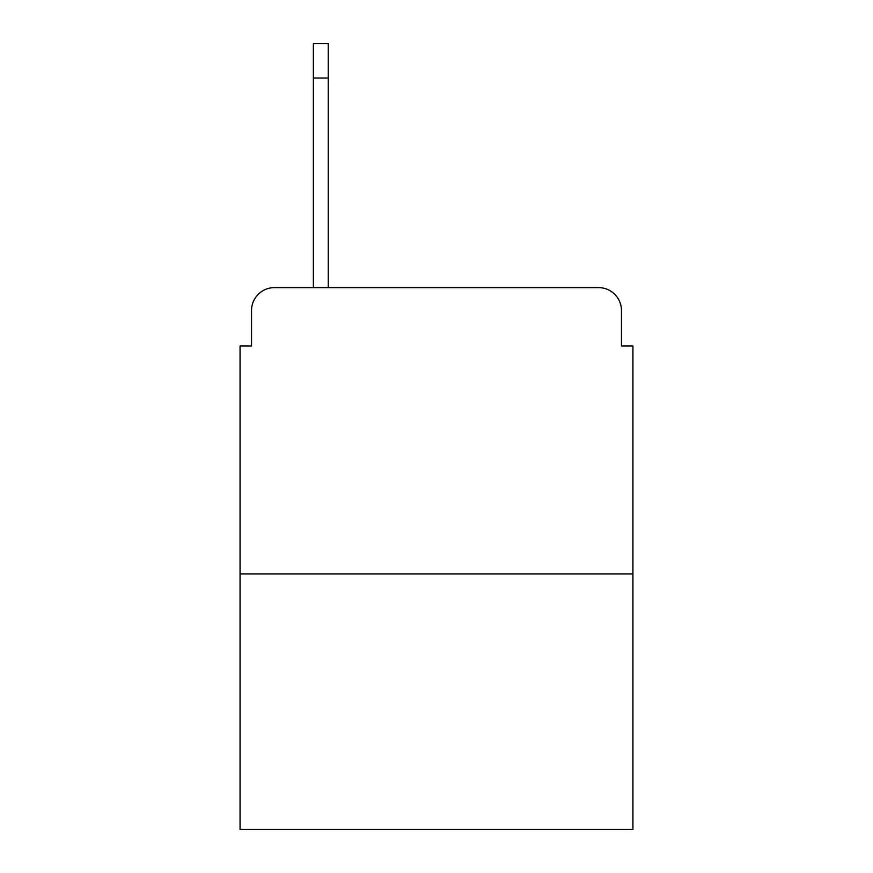 <?xml version="1.0" encoding="UTF-8"?>
<svg xmlns="http://www.w3.org/2000/svg" width="873" height="873" viewBox="0 0 873 873"><rect width="100%" height="100%" fill="white"/><g stroke="black" fill="none" stroke-linecap="round" stroke-linejoin="round"><path stroke-width="1.31" d="M251.533 310.515L251.533 346.014L251.533 310.515A22.905 22.905 0 0 1 274.438 287.61L313.374 287.61L313.374 43.65L328.27 43.65L328.27 287.61L347.159 287.61M632.925 573.943L240.075 573.943L240.075 829.35L632.925 829.35L632.925 346.014L621.467 346.014L621.467 310.515A22.905 22.905 0 0 0 598.562 287.61L274.438 287.61M240.075 573.943L240.075 346.014L251.533 346.014M525.841 287.61L598.562 287.61M621.467 346.014L621.467 310.515M328.27 78.013L313.374 78.013"/></g></svg>
